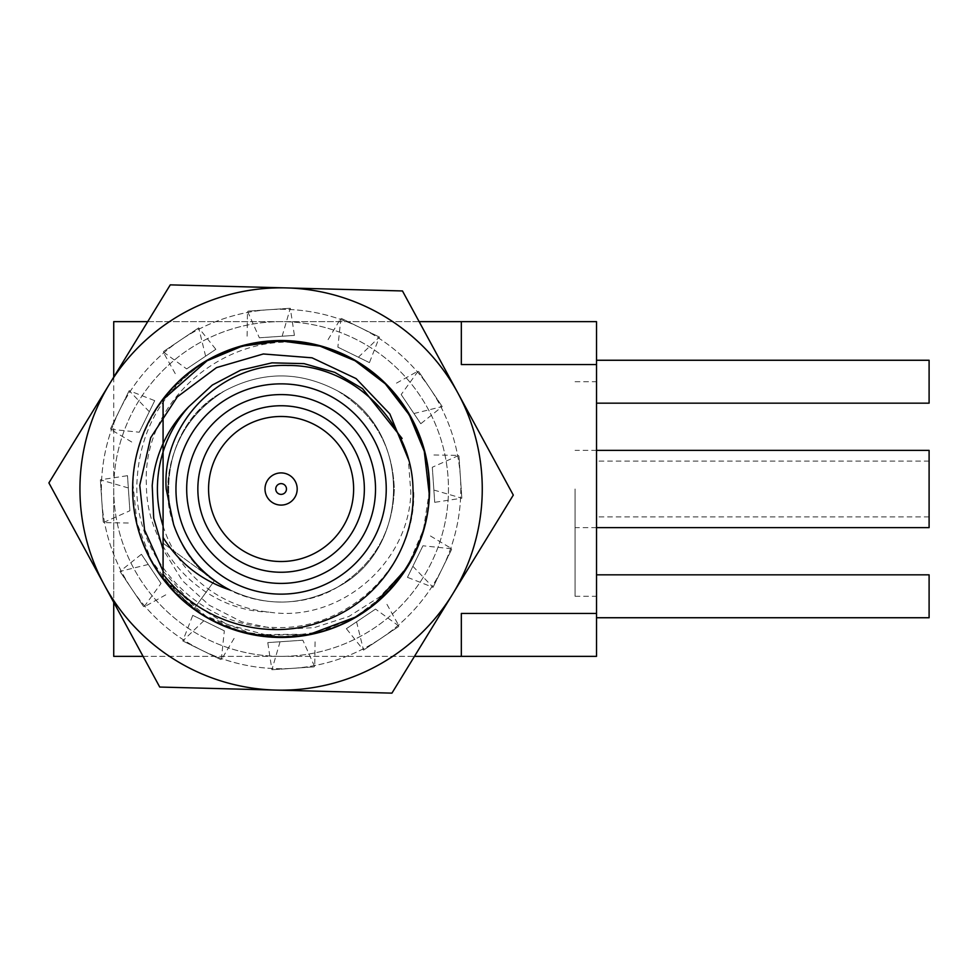 <?xml version="1.0" encoding="UTF-8"?>
<svg xmlns="http://www.w3.org/2000/svg" width="978" height="978" viewBox="0 0 978 978"><rect width="100%" height="100%" fill="white"/><g stroke="black" fill="none" stroke-linecap="round" stroke-linejoin="round"><path stroke-width="0.73" stroke-dasharray="4.89 3.67" d="M163.082 526.054A123.693 123.693 0 0 0 268.828 612.081C339.39 623.218 409.134 563.304 410.833 492.399L408.315 459.024M163.082 571.091L191.077 602.472L226.92 624.416L267.556 635.309L309.769 634.245C218.803 655.162 128.534 575.822 133.094 485.125C130.331 534.905 160.49 590.443 203.742 615.235C245.466 642.522 308.645 644.172 351.738 619.111C396.237 596.617 429.256 542.729 429.097 492.875C429.256 542.729 396.237 596.617 351.738 619.111C308.645 644.172 245.466 642.522 203.742 615.235C160.49 590.443 130.331 534.905 133.094 485.125C132.947 435.271 165.967 381.383 210.453 358.889C253.559 333.828 316.725 335.478 358.461 362.765C401.714 387.557 431.86 443.095 429.097 492.875C431.86 443.095 401.714 387.557 358.461 362.765C316.725 335.478 253.559 333.828 210.453 358.889C165.967 381.383 132.947 435.271 133.094 485.125C133.289 394.317 227.581 319.806 317.337 345.454A148.057 148.057 0 0 0 205.93 361.444C163.497 384.977 133.069 437.105 133.094 485.125L136.981 522.9L150.991 559.648L174.17 591.397L203.742 615.235L254.182 634.588L309.769 634.245A148.057 148.057 0 0 0 404.904 570.198L379.782 596.812L348.901 616.458L314.109 627.668L277.618 629.514L241.872 621.886L209.268 605.26L182.287 580.565L163.082 549.477M132.678 485.112A148.473 148.473 0 0 0 277.214 637.424A148.473 148.473 0 0 0 429.513 492.888A148.473 148.473 0 0 0 284.989 340.576A148.473 148.473 0 0 0 132.678 485.112M413.743 492.472C415.711 566.824 346.811 631.886 272.813 627.375C198.778 626.629 134.854 558.866 136.847 485.222C138.57 432.129 161.602 390.87 205.93 361.444M317.337 345.454C232.666 325.393 141.407 397.398 146.407 485.467C146.602 550.748 202.593 610.712 268.828 612.081M482.191 494.269A201.162 201.162 0 0 1 452.618 594.111L391.933 693.133L159.732 687.045L48.9 482.912L170.27 284.867L402.471 290.955L513.303 495.088L452.618 594.111A201.162 201.162 0 0 1 104.316 584.978A201.162 201.162 0 0 1 286.371 287.911A201.162 201.162 0 0 1 482.191 494.269M373.779 604.453L374.88 603.56M101.81 501.213A179.707 179.707 0 0 0 293.314 668.292A179.707 179.707 0 0 0 460.381 476.787A179.707 179.707 0 0 0 268.889 309.708A179.707 179.707 0 0 0 101.81 501.213A179.707 179.707 0 0 0 293.314 668.292A179.707 179.707 0 0 0 460.381 476.787A179.707 179.707 0 0 0 268.889 309.708A179.707 179.707 0 0 0 101.81 501.213M481.787 475.332A201.162 201.162 0 0 0 267.422 288.302A201.162 201.162 0 0 0 80.404 502.668A201.162 201.162 0 0 0 294.769 689.698A201.162 201.162 0 0 0 481.787 475.332A201.162 201.162 0 0 0 267.422 288.302A201.162 201.162 0 0 0 80.404 502.668A201.162 201.162 0 0 0 294.769 689.698A201.162 201.162 0 0 0 481.787 475.332M259.353 337.789L294.415 335.393L259.353 337.789L247.483 311.175L290.295 308.253L247.483 311.175L247.067 338.62M282.141 336.236L290.295 308.253L294.415 335.393M186.651 368.914L215.832 349.317L186.651 368.914L163.069 351.811L198.693 327.874L163.069 351.811L176.443 375.784M205.612 356.175L198.693 327.874L215.832 349.317M139.267 432.227L154.732 400.662L139.267 432.227L110.282 429.208L129.169 390.662L110.282 429.208L133.852 443.279M149.316 411.714L129.169 390.662L154.732 400.662M129.878 510.748L127.495 475.675L129.878 510.748L103.277 522.619L100.355 479.807L103.277 522.619L130.722 523.034M128.326 487.961L100.355 479.807L127.495 475.675M161.015 583.45L141.419 554.269L161.015 583.45L143.9 607.032L119.976 571.409L143.9 607.032L167.886 593.658M148.277 564.477L119.976 571.409L141.419 554.269M224.329 630.834L192.764 615.37L224.329 630.834L221.297 659.82L182.764 640.932L221.297 659.82L235.38 636.25M203.815 620.785L182.764 640.932L192.764 615.37M302.85 640.211L267.776 642.607L302.85 640.211L314.72 666.825L271.908 669.747L314.72 666.825L315.124 639.38M280.063 641.764L271.908 669.747L267.776 642.607M375.54 609.086L346.371 628.683L375.54 609.086L399.134 626.189L363.51 650.125L399.134 626.189L385.76 602.216M356.579 621.825L363.51 650.125L346.371 628.683M422.936 545.773L407.459 577.338L422.936 545.773L451.909 548.792L433.034 587.338L451.909 548.792L428.352 534.721M412.875 566.286L433.034 587.338L407.459 577.338M432.313 467.252L434.709 502.325L432.313 467.252L458.926 455.381L461.848 498.193L458.926 455.381L431.481 454.966M433.865 490.039L461.848 498.193L434.709 502.325M401.176 394.55L420.784 423.731L401.176 394.55L418.291 370.968L442.227 406.591L418.291 370.968L394.317 384.342M413.926 413.523L442.227 406.591L420.784 423.731M337.875 347.166L369.439 362.63L337.875 347.166L340.894 318.18L379.427 337.068L340.894 318.18L326.823 341.75M358.388 357.214L379.427 337.068L369.439 362.63M364.354 489A83.252 83.252 0 0 1 281.102 572.252A83.252 83.252 0 0 1 197.849 489A83.252 83.252 0 0 1 281.102 405.748A83.252 83.252 0 0 1 364.354 489M929.1 527.619L929.1 450.381M575.064 489L575.064 596.287L575.064 489M596.519 489L596.519 596.287L596.519 489M297.19 489A16.088 16.088 0 0 0 281.102 472.912A16.088 16.088 0 0 0 265.001 489A16.088 16.088 0 0 0 281.102 505.088A16.088 16.088 0 0 0 297.19 489M386.237 489A105.135 105.135 0 0 0 281.102 383.865A105.135 105.135 0 0 0 175.954 489A105.135 105.135 0 0 0 281.102 594.135A105.135 105.135 0 0 0 386.237 489M113.729 377.117L113.729 489A167.36 167.36 0 0 0 281.102 656.36A167.36 167.36 0 0 0 448.462 489A167.36 167.36 0 0 0 281.102 321.64A167.36 167.36 0 0 0 113.729 489A167.36 167.36 0 0 0 281.102 656.36A167.36 167.36 0 0 0 448.462 489A167.36 167.36 0 0 0 281.102 321.64A167.36 167.36 0 0 0 113.729 489L113.729 602.326M596.519 403.168L929.1 403.168L929.1 360.259L929.1 403.168L596.519 403.168L596.519 360.259L596.519 403.168L596.519 360.259L596.519 403.168L929.1 403.168L929.1 360.259L596.519 360.259M596.519 613.45L596.519 321.64L113.729 321.64L113.729 656.36L596.519 656.36L596.519 613.45L461.335 613.45L461.335 656.36M596.519 617.741L929.1 617.741L929.1 574.832L929.1 617.741L596.519 617.741L596.519 574.832L596.519 617.741L596.519 574.832L596.519 617.741L929.1 617.741L929.1 574.832L596.519 574.832M419.122 321.64L147.739 321.64M143.069 656.36L414.464 656.36M461.335 321.64L461.335 364.549L461.335 321.64L461.335 364.549L596.519 364.549M163.082 537.521L163.082 399.599C204.329 340.919 293.742 323.584 355.124 360.784C399.012 384.44 430.613 439.159 429.146 489C430.613 538.841 399.012 593.56 355.124 617.216C307.96 646.507 236.921 642.35 194.072 608.781L163.082 578.401L194.072 608.781L214.549 580.59L194.072 608.781C236.921 642.35 307.96 646.507 355.124 617.216C399.012 593.56 430.613 538.841 429.146 489C430.613 439.159 399.012 384.44 355.124 360.784C293.742 323.584 204.329 340.919 163.082 399.599C204.329 340.919 293.742 323.584 355.124 360.784C399.012 384.44 430.613 439.159 429.146 489C430.613 538.841 399.012 593.56 355.124 617.216C293.742 654.416 204.329 637.081 163.082 578.401A148.057 148.057 0 0 0 380.894 598.365A148.057 148.057 0 0 0 380.894 379.635A148.057 148.057 0 0 0 163.082 399.599C204.329 340.919 293.742 323.584 355.124 360.784C399.012 384.44 430.613 439.159 429.146 489C430.613 538.841 399.012 593.56 355.124 617.216C293.742 654.416 204.329 637.081 163.082 578.401L163.082 399.599C204.329 340.919 293.742 323.584 355.124 360.784C399.012 384.44 430.613 439.159 429.146 489C430.613 538.841 399.012 593.56 355.124 617.216C293.742 654.416 204.329 637.081 163.082 578.401L163.082 399.599C204.329 340.919 293.742 323.584 355.124 360.784C399.012 384.44 430.613 439.159 429.146 489C430.613 538.841 399.012 593.56 355.124 617.216C293.742 654.416 204.329 637.081 163.082 578.401L163.082 399.599C204.329 340.919 293.742 323.584 355.124 360.784C399.012 384.44 430.613 439.159 429.146 489C430.613 538.841 399.012 593.56 355.124 617.216C293.742 654.416 204.329 637.081 163.082 578.401L163.082 399.599C204.329 340.919 293.742 323.584 355.124 360.784C399.012 384.44 430.613 439.159 429.146 489C430.613 538.841 399.012 593.56 355.124 617.216C293.742 654.416 204.329 637.081 163.082 578.401L163.082 543.193L163.082 578.401L207.067 617.216L242.128 631.837L281.102 637.057L320.075 631.837L355.124 617.216L384.586 594.881L408.266 564.807L423.474 529.611L429.097 492.875M163.082 578.401L163.082 399.599C204.329 340.919 293.742 323.584 355.124 360.784C399.012 384.44 430.613 439.159 429.146 489C430.613 538.841 399.012 593.56 355.124 617.216C293.742 654.416 204.329 637.081 163.082 578.401C204.329 637.081 293.742 654.416 355.124 617.216C399.012 593.56 430.613 538.841 429.146 489C430.613 439.159 399.012 384.44 355.124 360.784C293.742 323.584 204.329 340.919 163.082 399.599C204.329 340.919 293.742 323.584 355.124 360.784C399.012 384.44 430.613 439.159 429.146 489C430.613 538.841 399.012 593.56 355.124 617.216C293.742 654.416 204.329 637.081 163.082 578.401C204.329 637.081 293.742 654.416 355.124 617.216C399.012 593.56 430.613 538.841 429.146 489C430.613 439.159 399.012 384.44 355.124 360.784C293.742 323.584 204.329 340.919 163.082 399.599C204.329 340.919 293.742 323.584 355.124 360.784C399.012 384.44 430.613 439.159 429.146 489C430.613 538.841 399.012 593.56 355.124 617.216C293.742 654.416 204.329 637.081 163.082 578.401C204.329 637.081 293.742 654.416 355.124 617.216C399.012 593.56 430.613 538.841 429.146 489C430.613 439.159 399.012 384.44 355.124 360.784C293.742 323.584 204.329 340.919 163.082 399.599L163.082 574.098M173.607 524.538C155.795 476.751 179.243 415.638 224.488 390.955C262.226 370.931 299.965 370.931 337.703 390.955C373.914 413.633 392.777 446.31 394.305 489C392.777 531.69 373.914 564.367 337.703 587.044C299.965 607.069 262.226 607.069 224.488 587.044C150.074 548.536 150.074 429.464 224.488 390.955C262.226 370.931 299.965 370.931 337.703 390.955C373.914 413.633 392.777 446.31 394.305 489C392.777 531.69 373.914 564.367 337.703 587.044C299.965 607.069 262.226 607.069 224.488 587.044C188.289 564.367 169.414 531.69 167.886 489C169.414 446.31 188.289 413.633 224.488 390.955C262.226 370.931 299.965 370.931 337.703 390.955C412.129 429.464 412.129 548.536 337.703 587.044C299.965 607.069 262.226 607.069 224.488 587.044C188.289 564.367 169.414 531.69 167.886 489C169.414 446.31 188.289 413.633 224.488 390.955C262.226 370.931 299.965 370.931 337.703 390.955C412.129 429.464 412.129 548.536 337.703 587.044C299.965 607.069 262.226 607.069 224.488 587.044C150.074 548.536 150.074 429.464 224.488 390.955C262.226 370.931 299.965 370.931 337.703 390.955C373.914 413.633 392.777 446.31 394.305 489C392.777 531.69 373.914 564.367 337.703 587.044C299.965 607.069 262.226 607.069 224.488 587.044C150.074 548.536 150.074 429.464 224.488 390.955C262.226 370.931 299.965 370.931 337.703 390.955C373.914 413.633 392.777 446.31 394.305 489C392.777 531.69 373.914 564.367 337.703 587.044C299.965 607.069 262.226 607.069 224.488 587.044C150.074 548.536 150.074 429.464 224.488 390.955C262.226 370.931 299.965 370.931 337.703 390.955C412.129 429.464 412.129 548.536 337.703 587.044C299.965 607.069 262.226 607.069 224.488 587.044C188.289 564.367 169.414 531.69 167.886 489C169.414 446.31 188.289 413.633 224.488 390.955C262.226 370.931 299.965 370.931 337.703 390.955C412.129 429.464 412.129 548.536 337.703 587.044C299.965 607.069 262.226 607.069 224.488 587.044C188.289 564.367 169.414 531.69 167.886 489C169.414 446.31 188.289 413.633 224.488 390.955C262.226 370.931 299.965 370.931 337.703 390.955C412.129 429.464 412.129 548.536 337.703 587.044C299.965 607.069 262.226 607.069 224.488 587.044C188.289 564.367 169.414 531.69 167.886 489C169.414 446.31 188.289 413.633 224.488 390.955C262.226 370.931 299.965 370.931 337.703 390.955C412.129 429.464 412.129 548.536 337.703 587.044C301.64 609.441 247.324 606.262 214.549 580.59C247.324 606.262 301.64 609.441 337.703 587.044C412.129 548.536 412.129 429.464 337.703 390.955C299.965 370.931 262.226 370.931 224.488 390.955C188.289 413.633 169.414 446.31 167.886 489C169.414 531.69 188.289 564.367 224.488 587.044C262.226 607.069 299.965 607.069 337.703 587.044C412.129 548.536 412.129 429.464 337.703 390.955C299.965 370.931 262.226 370.931 224.488 390.955C188.289 413.633 169.414 446.31 167.886 489C169.414 531.69 188.289 564.367 224.488 587.044C262.226 607.069 299.965 607.069 337.703 587.044C412.129 548.536 412.129 429.464 337.703 390.955C299.965 370.931 262.226 370.931 224.488 390.955C188.289 413.633 169.414 446.31 167.886 489C169.414 531.69 188.289 564.367 224.488 587.044C262.226 607.069 299.965 607.069 337.703 587.044C412.129 548.536 412.129 429.464 337.703 390.955C299.965 370.931 262.226 370.931 224.488 390.955C188.289 413.633 169.414 446.31 167.886 489C169.414 531.69 188.289 564.367 224.488 587.044C262.226 607.069 299.965 607.069 337.703 587.044C412.129 548.536 412.129 429.464 337.703 390.955C299.965 370.931 262.226 370.931 224.488 390.955C150.074 429.464 150.074 548.536 224.488 587.044C262.226 607.069 299.965 607.069 337.703 587.044C373.914 564.367 392.777 531.69 394.305 489C392.777 446.31 373.914 413.633 337.703 390.955C299.965 370.931 262.226 370.931 224.488 390.955C150.074 429.464 150.074 548.536 224.488 587.044C262.226 607.069 299.965 607.069 337.703 587.044C412.129 548.536 412.129 429.464 337.703 390.955C299.965 370.931 262.226 370.931 224.488 390.955C188.289 413.633 169.414 446.31 167.886 489C169.414 531.69 188.289 564.367 224.488 587.044C262.226 607.069 299.965 607.069 337.703 587.044C412.129 548.536 412.129 429.464 337.703 390.955C299.965 370.931 262.226 370.931 224.488 390.955C188.289 413.633 169.414 446.31 167.886 489C169.414 531.69 188.289 564.367 224.488 587.044C262.226 607.069 299.965 607.069 337.703 587.044C412.129 548.536 412.129 429.464 337.703 390.955C299.965 370.931 262.226 370.931 224.488 390.955C188.289 413.633 169.414 446.31 167.886 489C169.414 531.69 188.289 564.367 224.488 587.044C262.226 607.069 299.965 607.069 337.703 587.044C412.129 548.536 412.129 429.464 337.703 390.955C299.965 370.931 262.226 370.931 224.488 390.955C188.289 413.633 169.414 446.31 167.886 489C166.602 529.294 193.766 573.108 229.83 589.942M163.082 543.193L214.549 580.59L163.082 543.193M596.519 450.381L575.064 450.381M929.1 516.897L596.519 516.897M575.064 596.287L596.519 596.287M575.064 381.713L596.519 381.713M929.1 461.103L596.519 461.103M596.519 527.619L575.064 527.619"/><path stroke-width="1.47" d="M429.513 492.888A148.473 148.473 0 0 0 284.989 340.576A148.473 148.473 0 0 0 132.678 485.112A148.473 148.473 0 0 0 277.214 637.424A148.473 148.473 0 0 0 429.513 492.888M408.315 459.024L389.843 413.938L356.126 378.608L312.031 357.814L263.327 353.975L216.505 367.618L177.324 396.848L150.673 437.728L139.756 485.296L144.597 530.015L163.082 571.091L163.082 399.599C204.329 340.919 293.742 323.584 355.124 360.784C399.012 384.44 430.613 439.159 429.146 489C430.613 538.841 399.012 593.56 355.124 617.216C293.742 654.416 204.329 637.081 163.082 578.401L163.082 537.521C179.072 562.912 201.321 580.382 229.83 589.942L224.17 586.861M163.082 549.477L153.693 518.254L152.213 485.626C154.903 455.063 167.079 428.767 188.73 406.738A123.693 123.693 0 0 0 163.082 526.054M188.73 406.738L212.299 385.063L240.71 370.136L271.982 362.85L304.024 363.633L334.806 372.373L362.496 388.621L402.105 438.462M482.191 494.269A201.162 201.162 0 0 0 457.887 393.022L513.303 495.088L452.618 594.111A201.162 201.162 0 0 0 482.191 494.269M457.887 393.022A201.162 201.162 0 0 0 109.585 383.889A201.162 201.162 0 0 0 275.833 690.089A201.162 201.162 0 0 0 452.618 594.111L391.933 693.133L159.732 687.045L48.9 482.912L170.27 284.867L402.471 290.955L457.887 393.022M309.769 634.245L355.124 617.216M355.466 617.02L372.031 605.834M372.178 605.724L373.779 604.453M374.88 603.56L404.904 570.198M286.468 489A5.367 5.367 0 0 0 281.102 483.633A5.367 5.367 0 0 0 275.735 489A5.367 5.367 0 0 0 281.102 494.367A5.367 5.367 0 0 0 286.468 489M265.001 489A16.088 16.088 0 0 1 281.102 472.912A16.088 16.088 0 0 1 297.19 489A16.088 16.088 0 0 1 281.102 505.088A16.088 16.088 0 0 1 265.001 489M208.571 489A72.519 72.519 0 0 0 281.102 561.519A72.519 72.519 0 0 0 353.62 489A72.519 72.519 0 0 0 281.102 416.481A72.519 72.519 0 0 0 208.571 489M596.519 450.381L929.1 450.381L929.1 527.619L596.519 527.619M197.849 489A83.252 83.252 0 0 0 281.102 572.252A83.252 83.252 0 0 0 364.354 489A83.252 83.252 0 0 0 281.102 405.748A83.252 83.252 0 0 0 197.849 489M175.954 489A105.135 105.135 0 0 1 281.102 383.865A105.135 105.135 0 0 1 386.237 489A105.135 105.135 0 0 1 281.102 594.135A105.135 105.135 0 0 1 175.954 489A105.135 105.135 0 0 0 281.102 594.135A105.135 105.135 0 0 0 386.237 489M429.097 492.875L424.281 451.335L409.317 414.978L385.308 383.828L355.124 360.784L320.075 346.163L281.102 340.943L242.128 346.163L207.067 360.784L163.082 399.599C204.329 340.919 293.742 323.584 355.124 360.784C399.012 384.44 430.613 439.159 429.146 489C430.613 538.841 399.012 593.56 355.124 617.216C293.742 654.416 204.329 637.081 163.082 578.401C204.329 637.081 293.742 654.416 355.124 617.216C399.012 593.56 430.613 538.841 429.146 489C430.613 439.159 399.012 384.44 355.124 360.784C293.742 323.584 204.329 340.919 163.082 399.599C204.329 340.919 293.742 323.584 355.124 360.784C399.012 384.44 430.613 439.159 429.146 489C430.613 538.841 399.012 593.56 355.124 617.216C293.742 654.416 204.329 637.081 163.082 578.401L163.082 574.098C198.473 620.724 264.072 641.849 319.659 622.363C375.821 605.027 416.09 547.766 412.997 489C412.093 423.437 353.755 364.684 287.764 365.479C221.884 362.924 161.492 422.508 166.199 489L173.607 524.538C183.73 553.756 202.47 575.553 229.83 589.942M596.519 364.549L461.335 364.549L461.335 321.64L596.519 321.64L596.519 656.36L414.464 656.36M461.335 656.36L461.335 613.45L596.519 613.45M461.335 321.64L419.122 321.64M147.739 321.64L113.729 321.64L113.729 377.117M113.729 602.326L113.729 656.36L143.069 656.36M163.082 578.401L163.082 537.521L163.082 578.401M596.519 403.168L929.1 403.168L929.1 360.259L596.519 360.259M596.519 617.741L929.1 617.741L929.1 574.832L596.519 574.832M375.515 489A94.414 94.414 0 0 0 281.102 394.586A94.414 94.414 0 0 0 186.688 489A94.414 94.414 0 0 0 281.102 583.414A94.414 94.414 0 0 0 375.515 489"/></g></svg>
